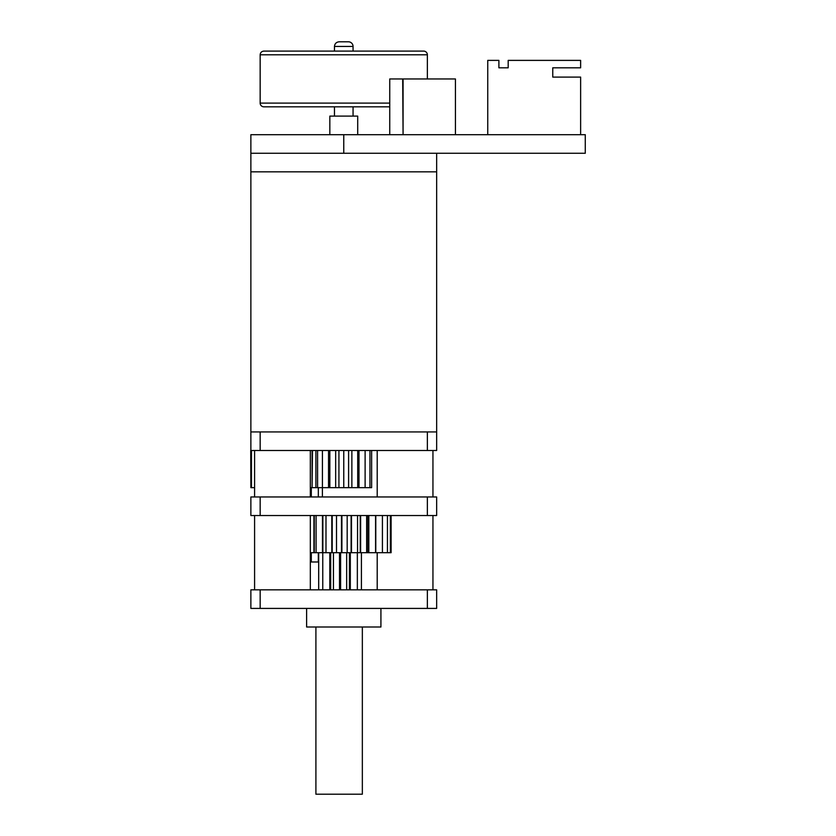 <?xml version="1.0" encoding="UTF-8"?>
<svg xmlns="http://www.w3.org/2000/svg" width="836" height="836" viewBox="0 0 836 836"><rect width="100%" height="100%" fill="white"/><g stroke="black" fill="none" stroke-linecap="round" stroke-linejoin="round"><path stroke-width="1.25" d="M260.163 589.84L250.873 589.84L250.873 608.42L260.163 608.42L260.163 589.84L427.363 589.84L427.363 608.42L260.163 608.42M427.363 608.42L436.653 608.42L436.653 589.84L427.363 589.84M380.923 608.42L380.923 627L306.613 627L306.613 608.42M362.343 627L362.343 794.2L315.904 794.2L315.904 627M391.112 515.53L391.112 552.69L310.323 552.69M316.092 515.53L316.092 552.69M322.477 515.53L322.477 552.69M314.273 515.53L314.273 552.69M313.928 515.53L313.928 552.69M390.37 515.53L390.37 552.69M387.434 515.53L387.434 552.69M382.418 515.53L382.418 552.69M375.782 515.53L375.782 552.69M375.563 515.53L375.563 552.69M368.822 515.53L368.822 552.69M368.498 515.53L368.498 552.69M367.171 515.53L367.171 552.69M366.659 515.53L366.659 552.69M360.619 515.53L360.619 552.69M360.243 515.53L360.243 552.69M357.547 515.53L357.547 552.69M351.507 515.53L351.507 552.69M351.11 515.53L351.11 552.69M347.18 515.53L347.18 552.69M341.903 515.53L341.903 552.69M341.485 515.53L341.485 552.69M336.511 515.53L336.511 552.69M332.216 515.53L332.216 552.69M331.798 515.53L331.798 552.69M325.988 515.53L325.988 552.69M322.863 515.53L322.863 552.69M318.683 552.69L318.683 589.84M361.413 552.69L361.413 589.84M357.338 552.69L357.338 589.84M350.315 552.69L350.315 589.84M349.427 552.69L349.427 589.84M346.658 552.69L346.658 589.84M340.597 552.69L340.597 589.84M339.51 552.69L339.51 589.84M333.449 552.69L333.449 589.84M330.669 552.69L330.669 589.84M329.792 552.69L329.792 589.84M322.769 552.69L322.769 589.84M250.873 431.93L250.873 153.27L436.653 153.27L436.653 171.84L250.873 171.84L436.653 171.84L436.653 431.93L250.873 431.93L250.873 450.51L260.163 450.51L260.163 431.93L427.363 431.93L427.363 450.51L436.653 450.51L436.653 431.93L436.653 450.51M357.703 134.69L357.703 116.11L329.833 116.11L329.833 134.69M427.363 496.96L427.363 515.53L436.653 515.53L436.653 496.96L250.873 496.96L250.873 515.53L260.163 515.53L260.163 496.96M427.363 515.53L260.163 515.53M436.653 496.96L436.653 515.53M427.363 450.51L260.163 450.51M310.417 552.69L310.323 561.98M310.417 487.67L310.417 496.96M311.305 552.69L311.305 561.98L310.417 561.98M311.305 487.67L311.305 496.96M318.317 552.69L318.317 561.98L311.305 561.98M318.317 487.67L318.317 496.96M322.403 487.67L322.403 496.96M312.089 450.51L312.089 487.67L310.323 487.67M312.497 450.51L312.089 487.67M315.904 450.51L315.904 487.67L312.497 487.67M250.727 450.51L250.873 487.67L250.727 450.51M251.469 450.51L251.469 487.67L250.873 487.67M254.593 487.67L251.469 487.67M317.586 450.51L317.586 487.67L315.904 487.67M322.424 450.51L322.424 487.67L317.586 487.67M328.538 450.51L328.538 487.67L322.424 487.67M329.833 450.51L329.833 487.67L328.538 487.67M335.664 450.51L335.664 487.67L329.833 487.67M338.925 450.51L338.925 487.67L335.664 487.67M343.763 450.51L343.763 487.67L338.925 487.67M348.602 450.51L348.602 487.67L343.763 487.67M351.872 450.51L351.872 487.67L348.602 487.67M357.703 450.51L357.703 487.67L351.872 487.67M358.999 450.51L358.999 487.67L357.703 487.67M365.113 450.51L365.113 487.67L358.999 487.67M369.951 450.51L369.951 487.67L365.113 487.67M371.633 450.51L371.633 487.67L369.951 487.67M343.763 153.27L585.273 153.27L585.273 134.69L250.873 134.69L250.873 153.27L343.763 153.27L343.763 134.69M348.413 41.8A4.64 4.64 0 0 1 353.053 46.44L334.473 46.44C334.776 43.639 336.323 42.093 339.123 41.8L348.413 41.8M389.743 103.11L260.163 103.11A3.72 3.72 0 0 0 263.883 106.82L389.743 106.82M427.363 54.8A3.72 3.72 0 0 0 423.653 51.09L263.883 51.09C261.605 51.33 260.362 52.563 260.163 54.8L427.363 54.8L427.363 78.96M389.743 134.69L389.743 78.96L455.432 78.96L455.432 134.69M403.077 78.96L403.077 134.69L402.691 78.96M580.633 134.69L580.633 77.1L552.763 77.1L552.763 67.81L580.633 67.81L580.633 60.38L508.183 60.38L508.183 67.81L498.893 67.81L498.893 60.38L487.743 60.38L487.743 134.69M562.053 67.81L552.763 67.81L552.763 77.1M377.203 450.51L377.203 496.96M432.943 450.51L432.943 496.96M254.593 450.51L254.593 496.96M310.323 450.51L310.323 496.96M377.203 552.69L377.203 589.84M432.943 515.53L432.943 589.84M254.593 515.53L254.593 589.84M310.323 515.53L310.323 589.84M353.053 116.11L353.053 106.82M353.053 51.09L353.053 46.44M334.473 116.11L334.473 106.82M334.473 51.09L334.473 46.44M260.163 54.8L260.163 103.11"/></g></svg>
